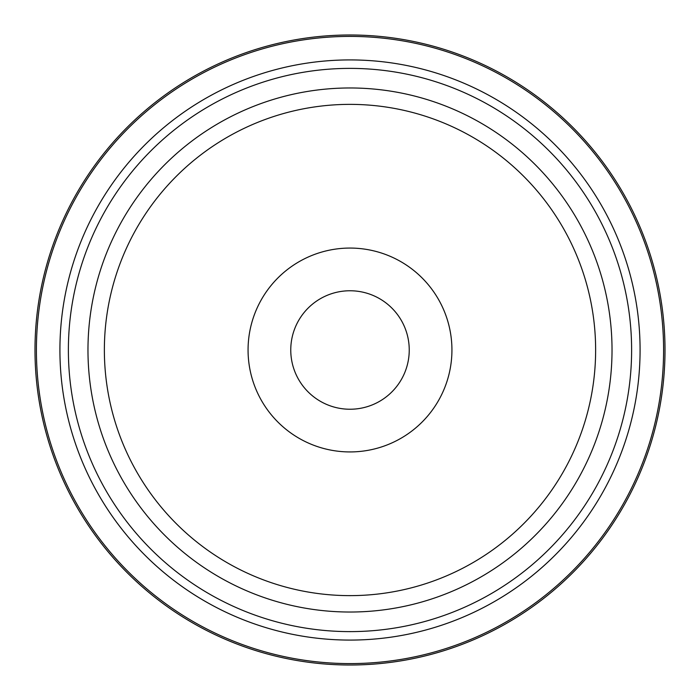 <?xml version="1.0" encoding="UTF-8"?>
<svg xmlns="http://www.w3.org/2000/svg" width="700" height="700" viewBox="0 0 700 700"><rect width="100%" height="100%" fill="white"/><g stroke="black" fill="none" stroke-linecap="round" stroke-linejoin="round"><path stroke-width="1.05" d="M347.69 409.194L346.911 409.159A59.238 59.238 0 0 1 290.841 346.911A59.238 59.238 0 0 1 353.089 290.841A59.238 59.238 0 0 1 409.159 353.089A59.238 59.238 0 0 1 346.911 409.159L347.83 409.203M39.76 395.719A313.591 313.591 0 0 1 304.281 39.76A313.591 313.591 0 0 1 660.24 304.281A313.591 313.591 0 0 1 395.719 660.24A313.591 313.591 0 0 1 39.76 395.719A313.591 313.591 0 0 1 304.281 39.76A313.591 313.591 0 0 1 660.24 304.281M38.36 395.929A315 315 0 0 1 304.071 38.36A315 315 0 0 1 661.64 304.071A315 315 0 0 1 395.929 661.64A315 315 0 0 1 38.36 395.929A315 315 0 0 1 304.071 38.36A315 315 0 0 1 661.64 304.071M63.017 392.289A290.08 290.08 0 0 1 307.711 63.017A290.08 290.08 0 0 1 636.983 307.711A290.08 290.08 0 0 1 392.289 636.983A290.08 290.08 0 0 1 63.017 392.289M609.227 311.797A262.027 262.027 0 0 1 388.203 609.227A262.027 262.027 0 0 1 90.772 388.203A262.027 262.027 0 0 1 311.797 90.772A262.027 262.027 0 0 1 609.227 311.797M628.609 308.945A281.619 281.619 0 0 1 391.055 628.609A281.619 281.619 0 0 1 71.391 391.055A281.619 281.619 0 0 1 308.945 71.391A281.619 281.619 0 0 1 628.609 308.945M106.995 385.814A245.63 245.63 0 0 1 314.186 106.995A245.63 245.63 0 0 1 593.005 314.186A245.63 245.63 0 0 1 385.814 593.005A245.63 245.63 0 0 1 106.995 385.814M249.156 364.858A101.929 101.929 0 0 1 335.142 249.156A101.929 101.929 0 0 1 450.844 335.142A101.929 101.929 0 0 1 364.858 450.844A101.929 101.929 0 0 1 249.156 364.858M618.196 239.47A290.08 290.08 0 0 0 239.47 81.804A290.08 290.08 0 0 0 81.804 460.53A290.08 290.08 0 0 0 460.53 618.196A290.08 290.08 0 0 0 618.196 239.47"/></g></svg>
